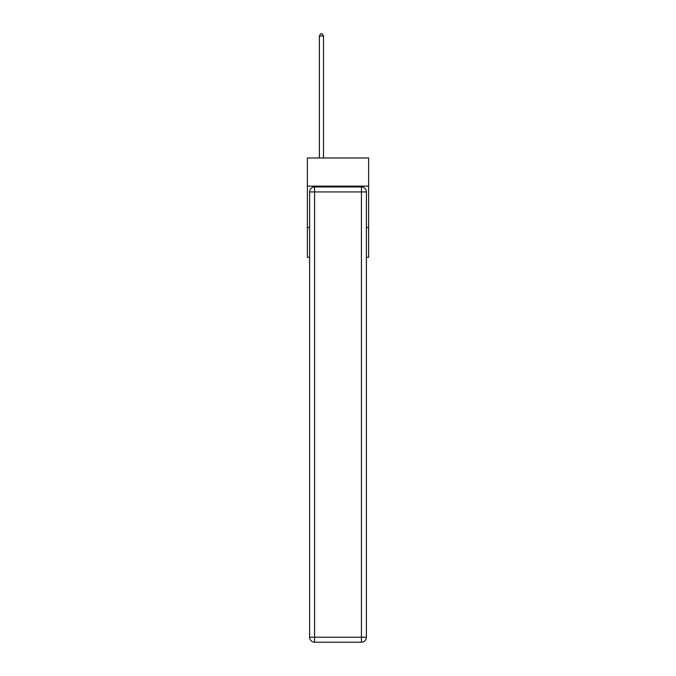 <?xml version="1.0" encoding="UTF-8"?>
<svg xmlns="http://www.w3.org/2000/svg" width="676" height="676" viewBox="0 0 676 676"><rect width="100%" height="100%" fill="white"/><g stroke="black" fill="none" stroke-linecap="round" stroke-linejoin="round"><path stroke-width="1.01" d="M368.623 186.128L368.623 157.99L307.377 157.99L307.377 186.128L368.623 186.128L368.623 257.311L366.392 257.311M309.608 227.516L307.377 227.516L307.377 186.128M368.623 227.516L366.392 227.516M307.377 227.516L307.377 257.311L309.608 257.311M314.577 186.956L361.423 186.956A4.969 4.969 0 0 1 366.392 191.925L366.392 637.231A4.969 4.969 0 0 1 361.423 642.2L314.577 642.2L314.577 637.231L361.423 637.231L361.423 191.925L314.577 191.925L314.577 637.231L309.608 637.231L309.608 191.925L314.577 191.925L314.577 186.956A4.969 4.969 0 0 0 309.608 191.925A4.969 4.969 0 0 1 314.577 186.956M309.608 637.231A4.969 4.969 0 0 0 314.577 642.2A4.969 4.969 0 0 1 309.608 637.231M323.517 157.99L323.517 35.955L319.376 35.955L319.376 157.99M319.376 35.955L320.618 33.8L322.275 33.8L323.517 35.955M361.423 642.2A4.969 4.969 0 0 0 366.392 637.231L361.423 637.231L361.423 642.2M366.392 191.925A4.969 4.969 0 0 0 361.423 186.956L361.423 191.925L366.392 191.925"/></g></svg>

